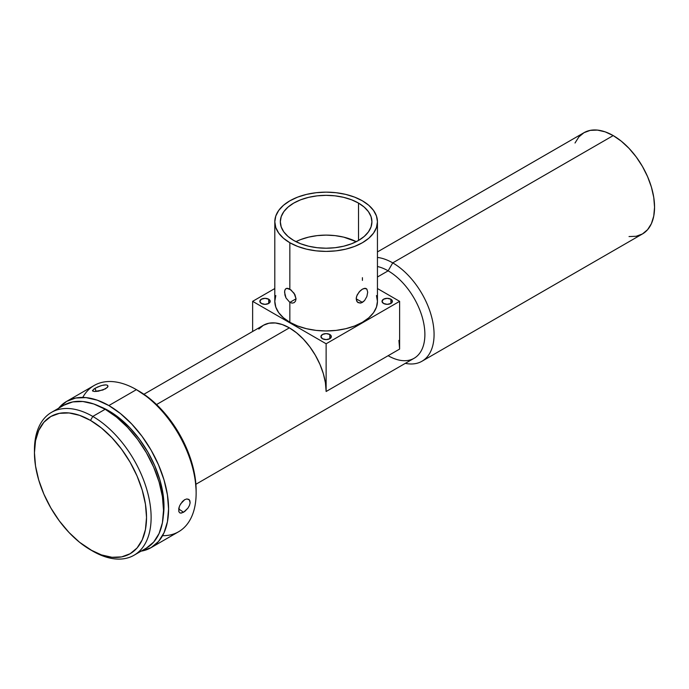 <?xml version="1.0" encoding="UTF-8"?>
<svg xmlns="http://www.w3.org/2000/svg" width="689" height="689" viewBox="0 0 689 689"><rect width="100%" height="100%" fill="white"/><g stroke="black" fill="none" stroke-linecap="round" stroke-linejoin="round"><path stroke-width="1.03" d="M187.908 508.172L184.695 511.496L181.431 513.081L179.786 512.866L178.821 511.617L178.839 508.198L179.82 505.39L182.447 501.48L184.652 499.697L186.848 498.939L189.372 499.861L190.121 502.849L189.432 505.485L187.908 508.172L183.55 512.263L178.701 508.921L183.55 512.263L180.535 513.107M180.561 503.986L184.652 499.697L186.848 498.939L188.846 499.387M107.51 385.28L107.803 386.813L105.529 388.811L98.355 391.206L94.453 391.498L92.55 390.904L94.049 388.915L97.666 386.977L102.093 385.392L105.934 384.875L107.51 385.28L108.001 386.21L107.312 387.468L102.919 390.008L94.453 391.498M93.11 391.283L92.49 390.517L95.082 388.277L96.107 391.473L95.082 388.277L100.62 385.831M268.71 299.215L268.71 303.453L265.032 304.34L261.364 303.453A5.193 2.997 180 0 1 259.839 301.334A5.193 2.997 180 0 1 263.043 298.561A5.193 2.997 180 0 1 268.71 299.215L270.234 301.334L268.71 303.453L268.71 299.215A5.193 2.997 180 0 1 270.234 301.334A5.193 2.997 180 0 1 267.022 304.107A5.193 2.997 180 0 1 261.364 303.453L259.839 301.334L261.364 299.215L265.032 298.337L268.71 299.215M329.798 334.484L329.798 338.73L326.13 339.608L322.452 338.73A5.193 2.997 180 0 1 320.928 336.602A5.193 2.997 180 0 1 324.14 333.838A5.193 2.997 180 0 1 329.798 334.484L331.323 336.602L329.798 338.73L329.798 334.484A5.193 2.997 180 0 1 331.323 336.602A5.193 2.997 180 0 1 328.119 339.376A5.193 2.997 180 0 1 322.452 338.73L320.928 336.602L322.452 334.484L326.13 333.605L329.798 334.484M390.896 299.215L390.896 303.453L387.218 304.34L383.54 303.453A5.193 2.997 180 0 1 382.025 301.334A5.193 2.997 180 0 1 385.229 298.561A5.193 2.997 180 0 1 390.896 299.215L392.411 301.334L390.896 303.453L390.896 299.215A5.193 2.997 180 0 1 392.411 301.334A5.193 2.997 180 0 1 389.207 304.107A5.193 2.997 180 0 1 383.54 303.453L382.025 301.334L383.54 299.215L387.218 298.337L390.896 299.215M274.808 221.772L275.798 227.559L278.718 233.115L283.455 238.239L289.836 242.726L297.614 246.412L306.484 249.151L316.113 250.839L326.13 251.407L336.137 250.839L345.766 249.151L354.637 246.412L362.414 242.726L368.796 238.239L373.541 233.115L376.461 227.559L377.443 221.772L376.461 215.993L373.541 210.438L368.796 205.313L362.414 200.826L354.637 197.14L345.766 194.401L336.137 192.713L326.13 192.145L316.113 192.713L306.484 194.401L297.614 197.14L289.836 200.826L283.455 205.313L278.718 210.438L275.798 215.993L274.808 221.772A51.322 29.627 180 0 1 306.484 194.401A51.322 29.627 180 0 1 362.414 200.826A51.322 29.627 180 0 1 377.443 221.772A51.322 29.627 180 0 1 345.766 249.151A51.322 29.627 180 0 1 289.836 242.726A51.322 29.627 180 0 1 274.808 221.772L274.808 301.334A51.322 29.627 0 0 0 289.836 322.288L289.836 302.393L286.004 297.975L284.927 295.021L284.652 290.965L285.384 289.147L286.788 288.329L290.973 289.897L294.926 294.651L296.037 298.811L289.836 302.393L286.004 297.975L284.557 292.188L284.927 289.94L286.004 288.605L287.709 288.329L289.836 289.139L289.836 242.726L289.836 289.139L294.125 293.29L296.037 298.811L295.538 301.136L294.134 302.66L292.11 303.126L289.836 302.393L289.836 322.288A51.322 29.627 0 0 0 345.766 328.705A51.322 29.627 0 0 0 377.443 301.334L376.461 307.113L373.541 312.677L368.796 317.793L362.414 322.288L354.637 325.975L345.766 328.705L336.137 330.393L326.13 330.961L316.113 330.393L306.484 328.705L297.614 325.975L289.836 322.288L283.455 317.793L278.718 312.677L275.798 307.113L274.808 301.334L275.798 295.555M362.414 302.393L356.213 298.819L356.342 297.476L357.324 294.659L360.14 290.879L362.414 289.139L365.463 288.329L366.875 289.139L367.702 292.188L366.875 296.511L364.55 300.585L361.277 302.902L358.125 302.669L356.721 301.145L356.213 298.819L362.414 302.393L360.149 303.126L357.324 302.023L356.213 298.819L356.721 296.063L359.081 292.024L362.414 289.139L364.55 288.329L366.875 289.139L367.702 292.188L366.875 296.511L364.55 300.585L362.414 302.393M300.68 239.574L308.603 237.128L317.19 235.621L326.13 235.113L335.061 235.621L343.656 237.128L356.299 241.667A45.793 26.44 0 0 0 295.951 241.667M358.513 203.083L358.513 240.47L351.571 243.76L343.656 246.206L335.061 247.713L326.13 248.212L317.19 247.713L308.603 246.206L300.68 243.76L293.747 240.47A45.793 26.44 180 0 1 280.328 221.772A45.793 26.44 180 0 1 308.603 197.347A45.793 26.44 180 0 1 358.513 203.083L364.205 207.088L368.434 211.661L371.044 216.622L371.922 221.772L371.044 226.931L368.434 231.892L364.205 236.465L358.513 240.47L358.513 203.083A45.793 26.44 180 0 1 371.922 221.772A45.793 26.44 180 0 1 343.656 246.206A45.793 26.44 180 0 1 293.747 240.47L288.045 236.465L283.816 231.892L281.207 226.931L280.328 221.772L281.207 216.622L283.816 211.661L288.045 207.088L293.747 203.083L300.68 199.793L308.603 197.347L317.19 195.84L326.13 195.34L335.061 195.84L343.656 197.347L351.571 199.793L358.513 203.083M365.463 288.329L366.247 288.605M34.459 451.45A82.499 47.627 60 0 1 51.537 412.341A82.499 47.627 60 0 1 92.782 416.432L90.492 420.411A79.252 45.758 60 0 1 146.524 517.465A79.252 45.758 60 0 1 90.492 549.822L92.782 551.148A82.499 47.627 -120 0 0 151.124 517.465A82.499 47.627 -120 0 0 92.782 416.432A82.499 47.627 60 0 1 146.679 489.13A82.499 47.627 60 0 1 134.036 555.239A82.499 47.627 60 0 1 92.782 551.148L79.554 542.269L69.046 532.519L59.357 520.944L50.865 507.991L43.898 494.168L38.713 479.983L35.527 466.005L34.45 452.759L35.527 440.762L38.713 430.461L43.898 422.262L50.865 416.483L59.357 413.34L69.046 412.952L79.554 415.338L90.492 420.411L101.421 427.964L111.937 437.713L121.626 449.288L130.118 462.241L137.085 476.065L142.261 490.241L145.448 504.227L146.524 517.465L145.448 529.471L142.261 539.771L137.085 547.97L130.118 553.749L121.626 556.893L111.937 557.28L101.421 554.895L90.492 549.822A79.252 45.758 60 0 1 34.45 452.759A79.252 45.758 60 0 1 90.492 420.411L92.782 416.432L105.184 409.266L92.782 416.432A82.499 47.627 -120 0 0 34.45 450.106L34.45 452.759M196.132 493.074L196.132 490.422A81.199 46.878 -120 0 0 138.722 390.973L136.422 389.647A84.446 48.755 60 0 1 196.132 493.074A84.446 48.755 60 0 1 162.552 535.68M82.732 397.424A84.446 48.755 60 0 1 136.422 389.647A84.446 48.755 -120 0 0 94.195 385.461L66.635 401.377L58.591 408.267A84.446 48.755 60 0 1 66.635 401.377A84.446 48.755 60 0 1 108.862 405.554L136.422 389.647L108.862 405.554A84.446 48.755 60 0 1 164.034 479.975A84.446 48.755 60 0 1 151.089 547.643L178.649 531.727A84.446 48.755 -120 0 0 191.594 464.059A84.446 48.755 -120 0 0 136.422 389.647L149.918 398.716L160.692 408.706L170.614 420.557L179.321 433.829L186.461 447.996L191.766 462.526L195.03 476.848L196.132 490.422M63.939 405.184A82.499 47.627 -120 0 1 105.184 409.266L116.57 417.138L127.508 427.283L137.593 439.332L146.438 452.811L153.69 467.211L159.081 481.964L162.406 496.519L163.526 510.308L162.406 522.805L159.081 533.519L153.69 542.054L146.438 548.074A82.499 47.627 -120 0 0 159.081 481.964A82.499 47.627 -120 0 0 105.184 409.266L93.807 403.995L82.861 401.506L72.776 401.911L63.939 405.184L51.537 412.341M108.862 410.859L108.319 411.169L108.862 410.859L100.37 406.717A77.952 45.009 -120 0 1 108.862 410.859A77.952 45.009 -120 0 1 163.327 515.751L163.982 506.329L162.923 493.298L159.788 479.553L154.689 465.609L147.834 452.001L139.488 439.263L129.954 427.886L119.619 418.292L108.862 410.859M151.089 547.643A84.446 48.755 60 0 1 141.09 551.157L151.089 547.643L158.513 541.476L164.034 532.743L167.427 521.771L168.572 508.982L167.427 494.866L164.034 479.975L158.513 464.868L151.089 450.132L142.037 436.326L131.711 424.002L120.515 413.607L108.862 405.554L97.209 400.154L86.013 397.613L75.687 398.027L66.635 401.377M189.854 500.679L190.121 502.849L189.432 505.485M629.031 236.56L636.18 236.275L642.441 233.959A58.462 33.752 -120 0 0 651.406 187.107A58.462 33.752 -120 0 0 613.21 135.587L392.73 262.879A58.462 33.752 60 0 1 430.926 314.399A58.462 33.752 60 0 1 421.961 361.251A58.462 33.752 60 0 1 405.321 363.353A58.462 33.752 -120 0 0 433.579 326.844A58.462 33.752 -120 0 0 392.73 262.879L388.14 270.837A51.968 30.006 60 0 1 424.88 334.484A51.968 30.006 60 0 1 388.14 355.705M398.914 340.383L399.62 349.073L326.13 391.498A51.968 30.006 -120 0 0 289.38 327.852L156.549 404.546L289.38 327.852A51.968 30.006 -120 0 0 263.396 325.277L258.823 329.075M195.9 484.264L414.123 358.271A51.968 30.006 -120 0 0 422.09 316.63A51.968 30.006 -120 0 0 388.14 270.837L377.443 277.012L388.14 270.837A51.968 30.006 -120 0 0 377.443 266.505A51.968 30.006 60 0 1 388.14 270.837L392.73 262.879L613.21 135.587L605.149 131.849L597.389 130.092L590.24 130.376L583.979 132.693L578.838 136.956L575.014 143.011M399.62 349.073L326.13 391.498L326.13 343.768L252.63 301.334L252.63 331.495L252.63 301.334L274.808 288.536L252.63 301.334L326.13 343.768L399.62 301.334L377.443 288.536L399.62 301.334L399.62 349.073L399.62 301.334L326.13 343.768L326.13 391.498L325.423 382.817L323.33 373.653L319.937 364.352L315.364 355.283L309.792 346.791L303.444 339.203L296.546 332.813L289.38 327.852L282.214 324.528L275.316 322.969L268.968 323.219L263.396 325.277L143.932 394.254M376.461 295.555L377.443 301.334L377.443 221.772M421.961 361.251L642.441 233.959L647.582 229.687L651.406 223.641L653.758 216.045L654.55 207.191L653.758 197.424L651.406 187.107L647.582 176.651L642.441 166.445L636.18 156.894L629.031 148.359L621.271 141.159L613.21 135.587A58.462 33.752 -120 0 0 583.979 132.693L377.443 251.933M377.443 257.436A58.462 33.752 60 0 1 392.73 262.879A58.462 33.752 -120 0 0 377.443 257.436M103.514 385.073L105.934 384.875M286.004 288.605L286.788 288.329M362.414 277.684L362.414 280.389M294.134 302.66L292.11 303.126L289.836 302.393L296.037 298.819L295.538 301.136L294.125 302.669M178.821 511.617L179.252 506.777M136.422 389.647L138.722 390.973M146.438 548.074L134.036 555.239"/></g></svg>

